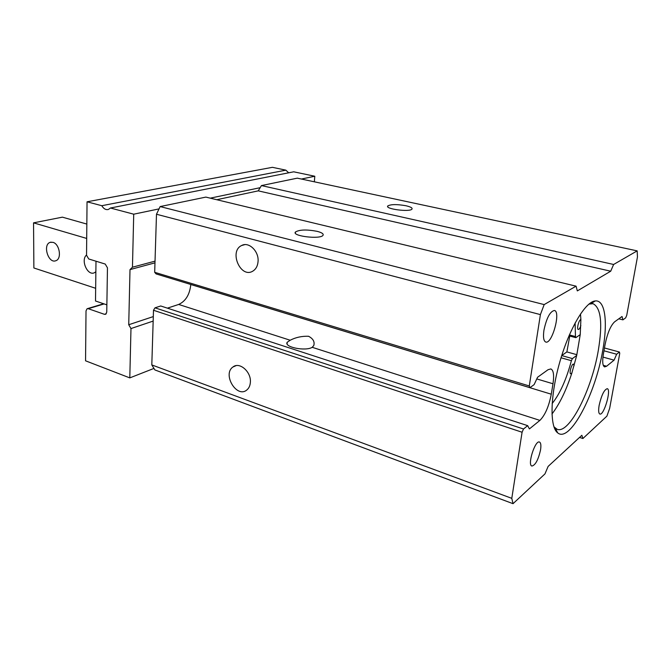 <?xml version="1.0" encoding="UTF-8"?>
<svg xmlns="http://www.w3.org/2000/svg" width="671" height="671" viewBox="0 0 671 671"><rect width="100%" height="100%" fill="white"/><g stroke="black" fill="none" stroke-linecap="round" stroke-linejoin="round"><path stroke-width="1.01" d="M405.913 205.737C410.602 206.827 412.623 207.943 411.977 209.1C409.897 212.313 384.517 208.958 387.813 205.93C390.925 204.244 396.964 204.177 405.913 205.737M317.131 231.336C321.87 232.577 323.833 233.911 323.003 235.336C320.352 239.614 291.424 236.075 295.458 231.998C299.509 229.608 306.731 229.381 317.131 231.336M529.285 385.968L540.398 314.607L544.173 304.592L576.07 286.165L577.328 290.904L610.711 271.21L613.621 264.475L637.173 250.87L637.45 256.968L626.739 315.32L625.682 317.844L622.931 319.857L622.034 316.494L614.569 321.862C610.61 325.661 607.465 333.143 605.125 344.298L603.447 353.718C602.189 361.518 602.575 365.913 604.605 366.911L606.584 366.24L614.082 360.151L616.649 354.238L619.417 352.023L619.736 353.458L609.662 408.329L606.903 416.146L582.906 438.515L581.841 435.294L548.132 466.404L544.961 473.902L513.03 503.678L511.788 498.352L522.08 432.241L523.506 428.995L527.674 425.657L529.402 428.92L539.903 420.39C545.087 415.156 548.878 406.425 551.277 394.204L552.988 383.762C554.246 375.173 553.541 370.233 550.857 368.933L548.064 369.704L537.563 377.261L534.124 384.626L529.956 387.67L156.075 273.911L154.682 272.3L529.285 385.968L529.956 387.67M258.058 261.531C259.065 251.29 248.832 241.392 241.652 245.502C228.727 251.273 240.595 278.708 252.774 271.159C255.903 269.256 257.664 266.043 258.058 261.531M540.398 314.607L156.486 214.25L154.682 272.3M544.173 304.592L160.134 206.576L156.486 214.25M576.07 286.165L205.854 197.098L160.134 206.576M610.711 271.21L258.251 190.858L216.716 199.715M613.621 264.475L261.43 185.582L258.251 190.858M637.173 250.87L297.278 178.159L261.43 185.582M622.931 319.857L618.813 318.817M250.358 382.395C251.44 371.902 239.513 361.459 232.963 366.987C222.093 374.242 236.855 398.717 246.886 389.926C248.949 388.207 250.107 385.691 250.358 382.395M540.558 449.838C541.229 445.326 540.868 442.726 539.484 442.038C535.148 439.866 527.154 465.095 531.893 466.051C535.424 465.179 538.31 459.778 540.558 449.838M543.938 330.224C546.571 317.97 550.061 311.386 554.414 310.48C561.082 311.503 552.04 344.491 545.766 342.042C543.602 341.061 542.99 337.119 543.938 330.224M599.144 405.334C601.493 395.185 604.194 389.633 607.255 388.685C611.6 389.356 603.866 415.861 599.857 414.032C598.54 413.361 598.306 410.467 599.144 405.334M602.784 350.17C607.934 321.979 605.183 299.702 595.294 300.944C585.422 301.581 569.293 328.513 559.757 362.139C550.128 395.739 549.641 427.133 557.693 432.87C569.847 443.279 595.546 393.952 602.784 350.17M553.927 426.806L557.224 429.339C569.494 434.12 591.856 389.448 598.356 350.136C602.743 323.221 600.964 307.746 593.03 303.695L588.895 304.114M527.674 425.657L160.738 305.976L155.009 307.821L153.5 310.262L151.805 364.923L154.884 369.931L513.03 503.678M523.506 428.995L155.009 307.821M312.216 347.31C305.49 351.545 283.648 347.075 287.205 342.252L290.191 340.239C295.735 337.362 301.866 336.037 308.559 336.263C313.114 338.67 314.858 341.749 313.793 345.498L312.216 347.31L539.903 420.39M290.191 340.239L178.687 304.449L167.406 308.148M178.687 304.449C185.691 301.195 189.734 294.552 190.807 284.521L190.807 284.479M574.074 365.712L573.495 364.152C571.767 363.397 568.874 373.521 570.736 373.797L571.851 373.076L576.699 355.454L572.422 358.591L571.39 360.696L561.04 357.769M575.122 322.927L575.45 336.557L575.961 337.58L580.23 334.619L580.885 319.648C579.056 319.195 576.397 329.268 578.276 329.486C579.123 329.478 579.987 328.186 580.868 325.611M580.885 319.648L580.482 313.953M551.965 414.015C559.505 404.177 566.139 390.53 571.851 373.076M552.141 403.565C560 393.701 566.416 379.409 571.39 360.696M576.867 354.691L566.878 351.914L561.728 355.571L572.422 358.591M566.878 351.914L569.754 336.037M576.699 355.454L580.23 334.619M87.045 201.795L272.418 167.322L285.871 170.157L101.791 205.712L87.045 201.795L86.542 255.257L88.731 258.972L105.23 264.055L107.461 267.83L106.748 312.124L105.691 314.263L104.458 314.322L88.237 308.702L87.071 308.752L86.022 310.883L85.552 360.805L129.797 377.89L130.979 328.564L128.731 324.739L130.006 269.608L132.455 267.209L155.026 261.145M101.791 205.712C103.661 208.84 105.884 210.082 108.442 209.444L110.438 208.01L293.73 171.81L314.791 176.238L301.413 179.04M285.871 170.157L288.681 172.808M132.455 267.209L133.722 214.192L110.438 208.01M133.722 214.192L158.985 208.899M210.241 198.155L260.155 187.687M314.355 181.807L314.791 176.238M130.006 269.608L154.976 262.847M128.731 324.739L153.307 316.586M130.979 328.564L153.164 321.082M129.797 377.89L153.911 368.438M522.08 432.241L153.5 310.262M511.788 498.352L151.805 364.923M582.906 438.515L579.534 437.425M556.184 429.876L555.051 429.515M619.417 352.023L604.47 347.981M616.649 354.238L603.967 350.79M614.082 360.151L602.952 357.081M86.702 238.44L33.55 222.847L62.395 217.161L86.836 224.072M95.869 271.747L94.359 272.762C87.515 276.167 80.419 259.996 86.542 254.997M52.925 242.323C59.627 243.9 62 258.922 55.869 260.709C48.387 264.005 42.374 244.613 50.182 242.34L52.925 242.323M95.659 288.295L33.877 267.981L33.55 222.847M106.865 304.844L95.508 301.002L95.995 261.212M552.988 383.762L536.783 378.93M551.277 394.204L190.807 284.521M575.45 336.557L569.369 334.93M88.237 308.702L104.148 303.921M104.458 314.322L106.27 313.751M606.584 366.24L603.263 365.309M387.729 206.693L387.813 205.93M295.366 233.139L295.458 231.998M232.963 366.987L236.066 365.653M241.652 245.502L244.689 244.655M555.429 428.375L557.693 432.87M591 303.569L595.294 300.944M568.983 335.827L575.718 337.639M591.436 303.3L590.329 303.024M555.663 428.836L554.565 428.484M287.087 343.82L287.205 342.252M103.678 303.762L87.498 308.618M51.122 242.139L50.182 242.34"/></g></svg>
